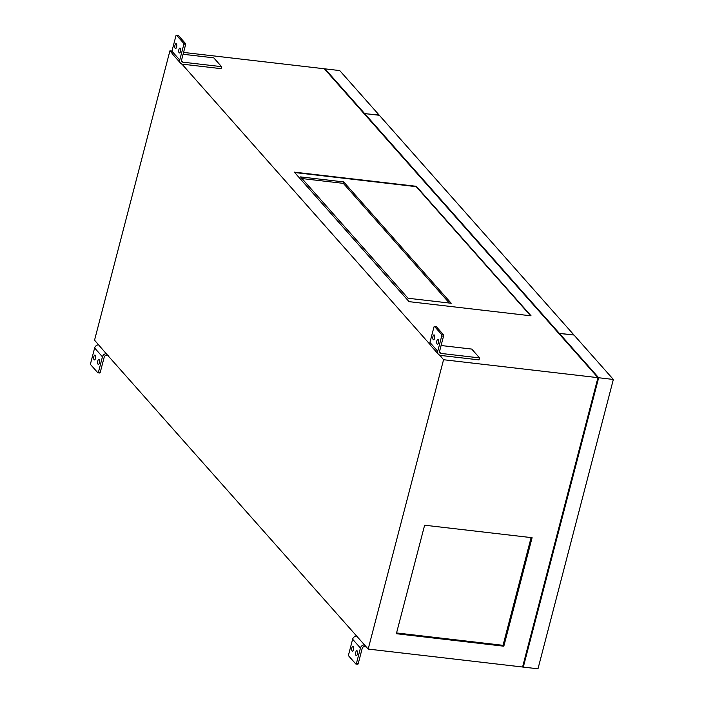<?xml version="1.0" encoding="UTF-8"?>
<svg xmlns="http://www.w3.org/2000/svg" width="704" height="704" viewBox="0 0 704 704"><rect width="100%" height="100%" fill="white"/><g stroke="black" fill="none" stroke-linecap="round" stroke-linejoin="round"><path stroke-width="1.06" d="M102.441 356.814L98.463 372.073A1.179 0.466 -83.4 0 1 97.935 372.803A1.179 0.466 -83.4 0 1 97.794 372.724L90.754 364.778A1.179 0.466 -83.4 0 1 90.649 363.246L94.626 347.987L102.441 356.814A3.846 3.335 -41.5 0 1 106.216 353.663L94.547 340.182L169.919 50.838L171.996 53.178M106.216 353.663L368.183 649.07L443.555 359.726L439.71 355.071A3.846 3.335 138.5 0 1 438.381 354.218L430.558 345.391A3.846 3.335 -41.5 0 1 429.933 342.434L433.91 327.166A1.179 0.466 -83.4 0 1 434.43 326.445L436.225 326.647A1.179 0.466 96.6 0 1 436.374 326.735L443.406 334.673A1.179 0.466 96.6 0 1 443.52 336.204L439.542 351.463A1.883 1.628 -41.5 0 0 439.85 352.915L439.85 352.915A1.883 1.628 -41.5 0 0 440.81 353.399L479.565 357.905L479.046 359.894L439.648 355.318M429.994 344.423L181.711 63.835A3.846 3.335 138.5 0 1 180.382 62.973L172.559 54.155A3.846 3.335 -41.5 0 1 171.934 51.19L175.903 35.93A1.179 0.466 -83.4 0 1 176.431 35.2L178.226 35.411A1.179 0.466 96.6 0 1 178.376 35.49L185.407 43.437A1.179 0.466 96.6 0 1 185.513 44.959L181.544 60.227A1.883 1.628 -41.5 0 0 182.811 62.163L181.482 60.667M183.577 52.422L324.315 68.772L597.951 377.67L522.579 667.014L368.183 649.07M573.672 334.998L558.958 333.397L364.646 113.573L379.333 115.28L573.742 334.743M559.31 333.326L598.664 377.749L613.351 379.456L573.998 335.034L559.31 333.326L598.444 377.96L523.266 666.582L522.711 666.521M364.382 113.282L325.028 68.86L339.715 70.567L379.069 114.981L364.285 113.643L324.94 69.485M325.028 68.86L324.887 69.414M364.646 113.573L559.055 333.036M613.351 379.456L537.988 668.8L523.301 667.093L522.799 666.53M171.961 51.075L169.919 50.838M183.093 54.278L213.752 57.842L221.566 66.66L221.047 68.658L181.65 64.073M443.555 359.726L597.951 377.67M294.307 172.128L416.319 186.305L531.062 315.832L409.05 301.655L294.307 172.128M523.301 667.093L598.664 377.749M597.89 377.898L598.444 377.96M503.826 646.202L396.361 633.714L424.626 525.21L532.092 537.698L503.826 646.202L503.043 645.322L396.563 632.949M531.106 537.583L503.043 645.322M434.43 326.445A1.179 0.466 -83.4 0 1 434.579 326.524L441.619 334.47A1.179 0.466 -83.4 0 1 441.725 335.993L437.747 351.261A3.846 3.335 138.5 0 0 438.381 354.218M441.091 345.514L471.75 349.078L479.565 357.905M438.486 342.751A2.455 0.968 96.6 0 1 438.698 340.947M434.79 336.53A2.455 0.968 -83.4 0 0 434.579 338.342M433.198 339.592A2.455 0.968 96.6 0 1 432.89 336.811A2.455 0.968 96.6 0 1 434.069 334.893A2.455 0.968 96.6 0 1 434.377 335.069A2.455 0.968 96.6 0 1 434.694 337.858A2.455 0.968 96.6 0 1 433.506 339.768A2.455 0.968 96.6 0 1 433.198 339.592L433.84 339.671M437.105 344.01A2.455 0.968 96.6 0 1 436.797 341.22A2.455 0.968 96.6 0 1 437.985 339.31A2.455 0.968 96.6 0 1 438.284 339.486A2.455 0.968 96.6 0 1 438.601 342.267A2.455 0.968 96.6 0 1 437.413 344.186A2.455 0.968 96.6 0 1 437.105 344.01M366.3 646.95L364.399 646.73A1.883 1.628 138.5 0 0 362.234 648.261L358.257 663.529A1.179 0.466 96.6 0 1 357.729 664.25A1.179 0.466 96.6 0 1 357.579 664.171L356.101 663.995M360.439 648.05L356.462 663.318A1.179 0.466 -83.4 0 1 355.934 664.048A1.179 0.466 -83.4 0 1 355.793 663.96L348.753 656.014A1.179 0.466 -83.4 0 1 348.647 654.491L352.625 639.232L360.439 648.05A3.846 3.335 -41.5 0 1 364.214 644.899M355.995 655.415A2.455 0.968 96.6 0 1 355.678 652.634A2.455 0.968 96.6 0 1 356.866 650.716A2.455 0.968 96.6 0 1 357.174 650.892A2.455 0.968 96.6 0 1 357.482 653.682A2.455 0.968 96.6 0 1 356.294 655.591A2.455 0.968 96.6 0 1 355.995 655.415M353.258 646.483A2.455 0.968 96.6 0 1 353.575 649.264A2.455 0.968 96.6 0 1 352.387 651.182A2.455 0.968 96.6 0 1 352.088 650.998A2.455 0.968 96.6 0 1 351.771 648.217A2.455 0.968 96.6 0 1 352.959 646.307A2.455 0.968 96.6 0 1 353.258 646.483M357.579 652.353A2.455 0.968 -83.4 0 0 357.377 654.157M353.461 649.748A2.455 0.968 96.6 0 1 353.672 647.944M352.625 639.232A3.846 3.335 -41.5 0 1 356.391 636.073M94.626 347.987A3.846 3.335 -41.5 0 1 98.393 344.837M108.302 355.705L106.401 355.485A1.883 1.628 138.5 0 0 104.236 357.025L100.258 372.284A1.179 0.466 96.6 0 1 99.73 373.014A1.179 0.466 96.6 0 1 99.581 372.926L98.102 372.759M99.581 361.117A2.455 0.968 -83.4 0 0 99.37 362.921M95.462 358.503A2.455 0.968 96.6 0 1 95.674 356.699M99.176 359.656A2.455 0.968 96.6 0 1 99.484 362.437A2.455 0.968 96.6 0 1 98.296 364.346A2.455 0.968 96.6 0 1 97.997 364.17A2.455 0.968 96.6 0 1 97.68 361.39A2.455 0.968 96.6 0 1 98.868 359.471A2.455 0.968 96.6 0 1 99.176 359.656M95.26 355.238A2.455 0.968 96.6 0 1 95.577 358.019A2.455 0.968 96.6 0 1 94.389 359.938A2.455 0.968 96.6 0 1 94.081 359.762A2.455 0.968 96.6 0 1 93.773 356.972A2.455 0.968 96.6 0 1 94.961 355.062A2.455 0.968 96.6 0 1 95.26 355.238M176.431 35.2A1.179 0.466 -83.4 0 1 176.581 35.288L183.621 43.226A1.179 0.466 -83.4 0 1 183.726 44.757L179.749 60.016A3.846 3.335 138.5 0 0 180.382 62.973M221.566 66.66L182.811 62.163M180.488 51.515A2.455 0.968 96.6 0 1 180.699 49.702M176.792 45.294A2.455 0.968 -83.4 0 0 176.581 47.098M175.199 48.356A2.455 0.968 96.6 0 1 174.891 45.566A2.455 0.968 96.6 0 1 176.07 43.657A2.455 0.968 96.6 0 1 176.378 43.833A2.455 0.968 96.6 0 1 176.695 46.614A2.455 0.968 96.6 0 1 175.507 48.532A2.455 0.968 96.6 0 1 175.199 48.356L175.842 48.426M179.106 52.765A2.455 0.968 96.6 0 1 178.798 49.984A2.455 0.968 96.6 0 1 179.978 48.066A2.455 0.968 96.6 0 1 180.286 48.242A2.455 0.968 96.6 0 1 180.602 51.031A2.455 0.968 96.6 0 1 179.414 52.941A2.455 0.968 96.6 0 1 179.106 52.765M294.668 172.542L416.222 186.666L530.596 315.779M451.202 303.257L343.702 181.914L300.538 176.898L408.038 298.25L451.202 303.257M449.354 303.046L343.323 183.357L302.007 178.561M343.702 181.914L343.323 183.357M437.747 351.261L429.933 342.434M441.725 335.993L443.52 336.204M443.406 334.673L441.619 334.47M434.579 326.524L436.374 326.735M358.257 663.529L356.462 663.318M352.088 650.998L352.73 651.077M100.258 372.284L98.463 372.073M94.081 359.762L94.732 359.832M179.749 60.016L171.934 51.19M183.726 44.757L185.513 44.959M185.407 43.437L183.621 43.226M176.581 35.288L178.376 35.49M440.81 353.399L439.481 351.903M355.934 664.048L357.729 664.25M97.935 372.803L99.73 373.014"/></g></svg>

